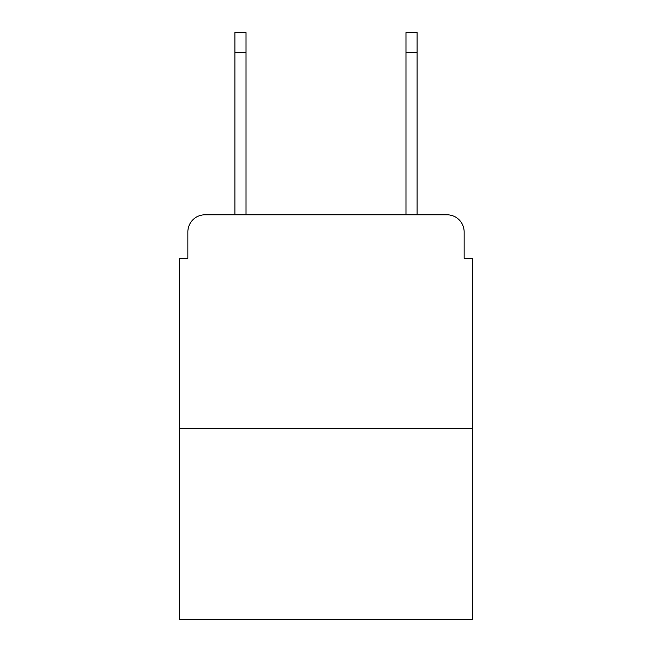 <?xml version="1.0" encoding="UTF-8"?>
<svg xmlns="http://www.w3.org/2000/svg" width="652" height="652" viewBox="0 0 652 652"><rect width="100%" height="100%" fill="white"/><g stroke="black" fill="none" stroke-linecap="round" stroke-linejoin="round"><path stroke-width="0.98" d="M187.857 231.908L187.857 258.42L187.857 231.908A17.107 17.107 0 0 1 204.964 214.801L234.899 214.801L234.899 32.6L246.024 32.6L246.024 214.801L259.276 214.801M472.7 428.649L179.3 428.649L179.3 619.4L472.7 619.4L472.7 258.42L464.142 258.42L464.142 231.908A17.107 17.107 0 0 0 447.036 214.801L204.964 214.801M179.3 428.649L179.3 258.42L187.857 258.42M392.724 214.801L405.976 214.801L405.976 32.6L417.101 32.6L417.101 214.801L447.036 214.801M464.142 258.42L464.142 231.908M234.899 52.274L246.024 52.274M417.101 52.274L405.976 52.274"/></g></svg>

